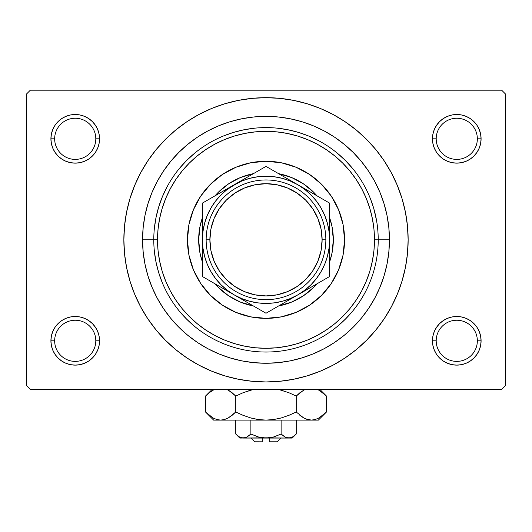 <?xml version="1.0" encoding="UTF-8"?>
<svg xmlns="http://www.w3.org/2000/svg" width="532" height="532" viewBox="0 0 532 532"><rect width="100%" height="100%" fill="white"/><g stroke="black" fill="none" stroke-linecap="round" stroke-linejoin="round"><path stroke-width="0.8" d="M434.312 331.509L432.928 336.071L432.456 340.812L436.2 340.812A20.575 20.575 0 0 0 456.775 361.388A20.575 20.575 0 0 0 477.344 340.812A20.575 20.575 0 0 0 456.769 320.237A20.575 20.575 0 0 0 436.2 340.812L432.456 340.812A24.312 24.312 0 0 1 456.775 316.5A24.312 24.312 0 0 1 481.088 340.812L477.344 340.812A20.575 20.575 0 0 1 456.775 361.388A20.575 20.575 0 0 1 436.2 340.812A20.575 20.575 0 0 1 456.775 320.237A20.575 20.575 0 0 1 477.344 340.812L481.088 340.812L480.615 336.071L479.232 331.509L476.991 327.306L473.965 323.622L470.281 320.597L466.079 318.349L461.517 316.966L456.775 316.5L452.027 316.966L447.465 318.349L443.262 320.597L439.578 323.622L436.553 327.306L434.312 331.509L432.928 336.071L432.456 340.812L432.928 345.554L434.312 350.116L436.553 354.319L439.578 358.003L443.262 361.029L447.465 363.276L452.027 364.659L456.775 365.125L461.517 364.659L466.079 363.276L470.281 361.029L473.965 358.003L476.991 354.319L479.232 350.116L480.615 345.554L481.088 340.812L480.615 336.071L479.232 331.509M52.768 331.509L51.385 336.071L50.912 340.812L54.656 340.812A20.575 20.575 0 0 0 75.225 361.388A20.575 20.575 0 0 0 95.8 340.812A20.575 20.575 0 0 0 75.225 320.237A20.575 20.575 0 0 0 54.656 340.812L50.912 340.812A24.312 24.312 0 0 1 75.231 316.5A24.312 24.312 0 0 1 99.544 340.812L95.8 340.812A20.575 20.575 0 0 1 75.225 361.388A20.575 20.575 0 0 1 54.656 340.812A20.575 20.575 0 0 1 75.231 320.237A20.575 20.575 0 0 1 95.8 340.812L99.544 340.812L99.072 336.071L97.689 331.509L95.447 327.306L92.422 323.622L88.738 320.597L84.535 318.349L79.973 316.966L75.225 316.5L70.483 316.966L65.921 318.349L61.719 320.597L58.035 323.622L55.009 327.306L52.768 331.509L51.385 336.071L50.912 340.812L51.385 345.554L52.768 350.116L55.009 354.319L58.035 358.003L61.719 361.029L65.921 363.276L70.483 364.659L75.225 365.125L79.973 364.659L84.535 363.276L88.738 361.029L92.422 358.003L95.447 354.319L97.689 350.116L99.072 345.554L99.544 340.812L99.072 336.071L97.689 331.509M52.768 129.515L51.385 134.077L50.912 138.819L54.656 138.819A20.575 20.575 0 0 0 75.225 159.394A20.575 20.575 0 0 0 95.8 138.819A20.575 20.575 0 0 0 75.231 118.244A20.575 20.575 0 0 0 54.656 138.819L50.912 138.819A24.312 24.312 0 0 1 75.225 114.506A24.312 24.312 0 0 1 99.544 138.819L95.8 138.819A20.575 20.575 0 0 1 75.225 159.394A20.575 20.575 0 0 1 54.656 138.819A20.575 20.575 0 0 1 75.225 118.244A20.575 20.575 0 0 1 95.8 138.819L99.544 138.819L99.072 134.077L97.689 129.515L95.447 125.313L92.422 121.629L88.738 118.603L84.535 116.355L79.973 114.972L75.225 114.506L70.483 114.972L65.921 116.355L61.719 118.603L58.035 121.629L55.009 125.313L52.768 129.515L51.385 134.077L50.912 138.819L51.385 143.56L52.768 148.122L55.009 152.325L58.035 156.009L61.719 159.035L65.921 161.282L70.483 162.666L75.225 163.131L79.973 162.666L84.535 161.282L88.738 159.035L92.422 156.009L95.447 152.325L97.689 148.122L99.072 143.56L99.544 138.819L99.072 134.077L97.689 129.515M434.312 129.515L432.928 134.077L432.456 138.819L436.2 138.819A20.575 20.575 0 0 0 456.775 159.394A20.575 20.575 0 0 0 477.344 138.819A20.575 20.575 0 0 0 456.775 118.244A20.575 20.575 0 0 0 436.2 138.819L432.456 138.819A24.312 24.312 0 0 1 456.769 114.506A24.312 24.312 0 0 1 481.088 138.819L477.344 138.819A20.575 20.575 0 0 1 456.775 159.394A20.575 20.575 0 0 1 436.2 138.819A20.575 20.575 0 0 1 456.769 118.244A20.575 20.575 0 0 1 477.344 138.819L481.088 138.819L480.615 134.077L479.232 129.515L476.991 125.313L473.965 121.629L470.281 118.603L466.079 116.355L461.517 114.972L456.775 114.506L452.027 114.972L447.465 116.355L443.262 118.603L439.578 121.629L436.553 125.313L434.312 129.515L432.928 134.077L432.456 138.819L432.928 143.56L434.312 148.122L436.553 152.325L439.578 156.009L443.262 159.035L447.465 161.282L452.027 162.666L456.775 163.131L461.517 162.666L466.079 161.282L470.281 159.035L473.965 156.009L476.991 152.325L479.232 148.122L480.615 143.56L481.088 138.819L480.615 134.077L479.232 129.515M304.038 345.394L300.806 346.498M233.688 347.283L234.725 347.589M370.511 198.935L373.77 208.524L376.603 220.827M371.569 201.768L371.403 201.302M389.437 239.812L378.219 239.812L389.437 239.812A123.437 123.437 0 0 1 266 363.256A123.437 123.437 0 0 1 142.563 239.812A123.437 123.437 0 0 1 266 116.375A123.437 123.437 0 0 1 389.437 239.819M153.781 239.812L142.563 239.812L157.525 239.812L158.044 250.446L159.607 260.979L162.194 271.307L165.778 281.328L170.333 290.951L175.806 300.081L182.143 308.633L189.292 316.52L197.179 323.669L205.731 330.013L214.862 335.486L224.484 340.034L234.512 343.625L244.84 346.212L255.367 347.768L266 348.294L276.633 347.768L287.16 346.212L297.488 343.625L307.516 340.034L317.139 335.486L326.269 330.013L334.821 323.669L342.708 316.52L349.857 308.633L356.194 300.081L361.667 290.951L366.222 281.328L369.807 271.307L372.393 260.979L373.956 250.446L374.475 239.812L378.219 239.812A112.219 112.219 0 0 0 266 127.6A112.219 112.219 0 0 0 153.781 239.812A112.219 112.219 0 0 0 266 352.038A112.219 112.219 0 0 0 378.219 239.819A112.219 112.219 0 0 1 266 352.038A112.219 112.219 0 0 1 153.781 239.812L157.525 239.812L158.044 229.186L159.607 218.652L162.194 208.325L165.778 198.303L170.333 188.68L175.806 179.55L182.143 170.998L189.292 163.111L197.179 155.962L205.731 149.618L214.862 144.145L224.484 139.597L234.512 136.006L244.84 133.419L255.367 131.863L266 131.338L276.633 131.863L287.16 133.419L297.488 136.006L307.516 139.597L317.139 144.145L326.269 149.618L334.821 155.962L342.708 163.111L349.857 170.998L356.194 179.55L361.667 188.68L366.222 198.303L369.807 208.325L372.393 218.652L373.956 229.186L374.475 239.812A108.475 108.475 0 0 0 266 131.338A108.475 108.475 0 0 0 157.525 239.819M144.079 312.889L147.81 318.788L156.122 329.993L165.492 340.327L175.826 349.697L187.031 358.003L198.995 365.178L211.603 371.137L224.737 375.838L238.27 379.23L252.068 381.278L266 381.956L279.932 381.278L293.731 379.23L307.263 375.838L320.397 371.137L333.005 365.178L344.969 358.003L356.174 349.697L366.508 340.327L375.878 329.993L384.19 318.788L391.359 306.824L397.324 294.209L402.026 281.076L405.411 267.549L407.459 253.751L408.144 239.812A142.144 142.144 0 0 1 266 381.963A142.144 142.144 0 0 1 123.856 239.812A142.144 142.144 0 0 1 266 97.675A142.144 142.144 0 0 1 408.144 239.812L407.459 225.881L405.411 212.082L402.026 198.556L397.324 185.422L391.359 172.807L384.19 160.844L375.878 149.638L366.508 139.304L356.174 129.934L344.969 121.629L333.005 114.453L320.397 108.495L307.263 103.793L293.731 100.402L279.932 98.354L266 97.675L252.068 98.354L238.27 100.402L224.737 103.793L211.603 108.495L198.995 114.453L187.031 121.629L175.826 129.934L165.492 139.304L156.122 149.638L147.81 160.844L142.902 168.744M501.663 389.437L30.337 389.437L26.6 385.7L26.6 93.931L30.337 90.187L501.663 90.187L30.337 90.187L26.6 93.931L26.6 385.7L30.337 389.437L501.663 389.437L505.4 385.7L505.4 93.931L505.4 385.7L501.663 389.437M501.663 90.187L505.4 93.931L501.663 90.187M384.19 318.788L389.098 310.887M387.921 166.742L384.19 160.844M470.281 118.603L466.079 116.355M447.465 116.355L443.262 118.603M479.232 148.122L480.615 143.56L481.088 138.819A24.312 24.312 0 0 1 456.775 163.131A24.312 24.312 0 0 1 432.456 138.819L432.928 143.56L434.312 148.122M443.262 159.035L447.465 161.282M466.079 161.282L470.281 159.035M88.738 118.603L84.535 116.355M65.921 116.355L61.719 118.603M97.689 148.122L99.072 143.56L99.544 138.819A24.312 24.312 0 0 1 75.225 163.131A24.312 24.312 0 0 1 50.912 138.819L51.385 143.56L52.768 148.122M61.719 159.035L65.921 161.282M84.535 161.282L88.738 159.035M88.738 320.597L84.535 318.349M65.921 318.349L61.719 320.597M97.689 350.116L99.072 345.554L99.544 340.812A24.312 24.312 0 0 1 75.225 365.125A24.312 24.312 0 0 1 50.912 340.812L51.385 345.554L52.768 350.116M61.719 361.029L65.921 363.276M84.535 363.276L88.738 361.029M470.281 320.597L466.079 318.349M447.465 318.349L443.262 320.597M479.232 350.116L480.615 345.554L481.088 340.812A24.312 24.312 0 0 1 456.775 365.125A24.312 24.312 0 0 1 432.456 340.812L432.928 345.554L434.312 350.116M443.262 361.029L447.465 363.276M466.079 363.276L470.281 361.029M147.81 160.844L140.641 172.807L134.676 185.422L129.974 198.556L126.589 212.082L124.541 225.881L123.856 239.812L124.541 253.751L126.589 267.549L129.974 281.076L134.676 294.209L140.641 306.824L147.81 318.788M142.556 239.812L143.155 227.716L144.93 215.733L147.876 203.982L151.953 192.577L157.133 181.625L163.364 171.238L170.579 161.509L178.712 152.531L187.69 144.391L197.419 137.176L207.812 130.952L218.758 125.771L230.17 121.688L241.92 118.749L253.904 116.967L266 116.375L278.096 116.967L290.08 118.749L301.83 121.688L313.242 125.771L324.188 130.952L334.581 137.176L344.31 144.391L353.288 152.531L361.421 161.509L368.636 171.238L374.867 181.625L380.048 192.577L384.124 203.982L387.07 215.733L388.845 227.716L389.444 239.812L388.845 251.915L387.07 263.899L384.124 275.649L380.048 287.054L374.867 298.006L368.636 308.394L361.421 318.123L353.288 327.1L344.31 335.24L334.581 342.455L324.188 348.679L313.242 353.86L301.83 357.943L290.08 360.882L278.096 362.664L266 363.256L253.904 362.664L241.92 360.882L230.17 357.943L218.758 353.86L207.812 348.679L197.419 342.455L187.69 335.24L178.712 327.1L170.579 318.123L163.364 308.394L157.133 298.006L151.953 287.054L147.876 275.649L144.93 263.899L143.155 251.915L142.556 239.812M154.32 250.818L155.936 261.711L158.616 272.391L162.327 282.758L158.616 272.391L155.936 261.711L154.32 250.818M179.251 311.007L186.652 319.167L194.812 326.562L186.652 319.167L179.251 311.007M213.099 338.784L216.77 340.66L213.099 338.784M216.783 340.666L217.515 341.019L216.783 340.666M217.947 341.225L220.255 342.289L217.947 341.225M220.76 342.508L223.041 343.486L220.76 342.508M223.054 343.492L224.863 344.224L223.054 343.492M225.548 344.49L227.177 345.102L225.548 344.49M228.102 345.441L230.828 346.379L228.102 345.441M301.132 346.392L303.912 345.434L301.132 346.392M304.823 345.108L306.459 344.49L304.823 345.108M307.13 344.224L308.946 343.492L307.13 344.224M337.188 326.562L345.348 319.167L352.749 311.007L345.348 319.167L337.188 326.562M352.749 168.624L345.348 160.465L337.188 153.07L345.348 160.465L352.749 168.624M318.901 140.847L308.946 136.139L298.578 132.428L287.892 129.755L276.999 128.139L287.892 129.755L298.578 132.428L308.946 136.139L318.901 140.847M255.001 128.139L244.108 129.755L233.422 132.428L223.054 136.139L233.422 132.428L244.108 129.755L255.001 128.139M194.812 153.07L186.652 160.465L179.251 168.624L186.652 160.465L194.812 153.07M167.035 186.918L162.327 196.873L158.616 207.241L155.936 217.921L154.32 228.813L155.936 217.921L158.616 207.241L162.327 196.873L167.035 186.918M368.616 285.238L367.313 288.078M373.77 271.094L372.686 274.612M231.147 346.485L227.955 345.388M344.55 239.819A78.55 78.55 0 0 1 266 318.369A78.55 78.55 0 0 1 187.45 239.812A78.55 78.55 0 0 0 193.415 269.857M193.435 269.897A78.55 78.55 0 0 0 235.915 312.377M235.962 312.397A78.55 78.55 0 0 0 296.038 312.397M296.085 312.377A78.55 78.55 0 0 0 338.565 269.897M153.781 239.819A112.219 112.219 0 0 1 266 127.6A112.219 112.219 0 0 1 378.219 239.812L374.475 239.812M187.444 239.812L188.953 224.491L193.429 209.754L200.684 196.175L210.453 184.272L222.356 174.503L235.942 167.241L250.672 162.772L266 161.263L281.328 162.772L296.058 167.241L309.644 174.503L321.547 184.272L331.316 196.175L338.571 209.754L343.047 224.491L344.556 239.812L343.047 255.141L338.571 269.877L331.316 283.456L321.547 295.36L309.644 305.129L296.058 312.39L281.328 316.859L266 318.369L250.672 316.859L235.942 312.39L222.356 305.129L210.453 295.36L200.684 283.456L193.429 269.877L188.953 255.141L187.444 239.812M374.475 239.819A108.475 108.475 0 0 1 266 348.294A108.475 108.475 0 0 1 157.525 239.812M333.331 239.812L332.035 252.953L329.587 261.95A67.331 67.331 0 0 0 329.587 217.688L332.035 226.679L333.331 239.812M313.607 287.426L303.406 295.799L291.769 302.023L278.628 305.953A67.331 67.331 0 0 0 316.959 283.822L313.634 287.4M218.366 287.4L215.034 283.822A67.331 67.331 0 0 0 253.372 305.953L240.231 302.023L228.594 295.799L218.393 287.426M202.413 261.95L199.965 252.953L198.669 239.812L199.965 226.679L202.413 217.681A67.331 67.331 0 0 0 202.413 261.943A67.331 67.331 0 0 1 202.413 217.688M218.393 192.205L228.594 183.833L240.231 177.608L253.372 173.678A67.331 67.331 0 0 0 215.041 195.809L218.366 192.232M313.634 192.232L316.966 195.809A67.331 67.331 0 0 0 278.628 173.678L291.769 177.608L303.406 183.833L313.607 192.205M187.45 239.819A78.55 78.55 0 0 1 266 161.263A78.55 78.55 0 0 1 344.55 239.812A78.55 78.55 0 0 0 338.585 209.774M338.565 209.734A78.55 78.55 0 0 0 296.085 167.254M296.038 167.234A78.55 78.55 0 0 0 235.962 167.234M235.915 167.254A78.55 78.55 0 0 0 193.435 209.734M253.372 305.953A67.331 67.331 0 0 1 215.041 283.822M215.041 195.809A67.331 67.331 0 0 1 253.372 173.678M278.628 173.678A67.331 67.331 0 0 1 316.959 195.809M329.587 217.688A67.331 67.331 0 0 1 329.587 261.943M316.959 283.822A67.331 67.331 0 0 1 278.628 305.953M322.113 239.812L325.85 239.812A59.85 59.85 0 0 0 266 179.962A59.85 59.85 0 0 0 206.15 239.812L209.887 239.812L206.15 239.812A59.85 59.85 0 0 0 266 299.662A59.85 59.85 0 0 0 325.85 239.812L322.113 239.812A56.113 56.113 0 0 1 266 295.925A56.113 56.113 0 0 1 209.887 239.819M325.85 239.812A59.85 59.85 0 0 1 266 299.662A59.85 59.85 0 0 1 206.15 239.819M202.413 230.283L202.406 276.527L266 313.242L329.594 276.527L329.587 262.748M202.413 238.456L202.413 239.739M202.413 218.034L202.413 239.812L202.951 248.118L204.574 256.271L207.247 264.151L210.931 271.613L215.553 278.529L221.033 284.78L227.29 290.266L234.206 294.888L225.854 290.066M234.233 184.73L202.413 203.104L202.413 239.812A63.587 63.587 0 0 1 234.206 184.744L242.432 179.996L227.29 189.365L221.033 194.852L215.553 201.103L210.931 208.019L207.247 215.48L204.574 223.36L202.951 231.54M261.279 169.116L242.452 179.982M297.827 184.764L266 166.39L202.413 203.104L202.413 220.893M321.993 198.715L297.794 184.744L290.332 181.066L282.459 178.393L274.279 176.764M324.866 200.378L297.794 184.744A63.587 63.587 0 0 1 329.587 239.812L329.049 231.513L327.426 223.36L324.753 215.48L321.069 208.019L316.447 201.103L310.967 194.852L304.71 189.365L297.794 184.744L266 166.39L234.206 184.744A63.587 63.587 0 0 1 297.794 184.744L289.568 179.996M329.594 220.86L329.587 216.883M329.587 241.176L329.594 249.328M329.587 261.598L329.587 258.785M329.587 267.796L329.594 276.527M297.754 294.914L289.568 299.636M274.552 308.307L297.794 294.888L304.71 290.266L310.967 284.78L316.447 278.529L321.069 271.613L324.753 264.151L327.426 256.271L329.049 248.092M270.722 310.515L297.794 294.888A63.587 63.587 0 0 1 234.206 294.888L225.974 290.139M202.413 258.765L202.413 262.748M202.951 231.513L202.413 239.812L202.413 276.527L234.206 294.888L241.668 298.565L249.541 301.238L257.721 302.868M234.16 294.861L234.206 294.888A63.587 63.587 0 0 1 202.413 239.819M210.02 280.923L225.847 290.06M207.134 279.253L209.98 280.903M202.406 220.86L202.413 216.883M217.774 194.227L210.991 198.15L217.774 194.227M221.179 192.265L225.847 189.572L221.179 192.265M207.134 200.378L209.98 198.729L207.134 200.378M289.441 179.922L284.773 177.222L289.435 179.922M281.368 175.261L274.572 171.337L281.368 175.261M270.722 169.116L273.574 170.759L270.722 169.116M329.587 223.294L329.587 203.104L306.153 189.572M329.587 220.88L329.594 211.856M314.226 285.405L321.015 281.481L314.226 285.405M310.821 287.366L306.153 290.06L310.821 287.366M324.866 279.253L322.02 280.903L324.866 279.253M242.552 299.709L247.227 302.409L242.565 299.709M250.632 304.37L257.448 308.307L250.632 304.37M242.432 299.636L266 313.242L273.574 308.873M274.279 302.868L282.459 301.238L290.332 298.565L297.794 294.888L329.587 276.527L329.587 239.812A63.587 63.587 0 0 1 297.794 294.888L306.026 290.139M257.721 176.764L249.541 178.393L241.668 181.066L225.974 189.492M202.413 256.338L202.413 249.395M202.406 267.776L202.406 258.738M274.233 308.487L273.614 308.853M329.587 256.338L329.594 258.712M202.406 211.816L202.413 203.104M202.413 220.92L202.413 223.294M215.553 201.103L210.931 208.019M257.701 302.861L266 303.406L274.299 302.861M316.447 278.529L321.069 271.613M329.049 248.118L329.587 239.812L329.587 203.104L322.02 198.729M274.299 176.77L266 176.225L257.701 176.77M329.594 258.738L329.587 230.303M206.15 239.812A59.85 59.85 0 0 1 266 179.962A59.85 59.85 0 0 1 325.85 239.819M322.106 239.812L321.029 228.866L317.837 218.346L312.656 208.644L305.674 200.138L297.175 193.163L287.473 187.976L276.946 184.784L266 183.706L255.054 184.784L244.527 187.976L234.825 193.163L226.326 200.138L219.344 208.644L214.163 218.346L210.971 228.866L209.894 239.812L210.971 250.765L214.163 261.285L219.344 270.988L226.326 279.493L234.825 286.469L244.527 291.656L255.054 294.848L266 295.925L276.946 294.848L287.473 291.656L297.175 286.469L305.674 279.493L312.656 270.988L317.837 261.285L321.029 250.765L322.106 239.812M219.344 270.988L226.326 279.493M297.175 286.469L305.674 279.493M312.656 208.644L305.674 200.138M234.825 193.163L226.326 200.138M209.887 239.812A56.113 56.113 0 0 1 266 183.706A56.113 56.113 0 0 1 322.113 239.819M277.219 441.813L269.737 441.813L269.737 438.069L269.737 441.813M269.737 441.806L277.225 441.806M250.865 434.039L258.206 436.932L250.885 434.019L250.885 420.114L250.885 434.019L247.227 436.932L243.323 438.069L239.44 436.945L235.762 434.019L235.762 420.114L235.762 434.019L239.367 436.898M235.762 434.019L239.812 438.069L245.299 437.776L243.323 438.069L239.44 436.945L241.402 437.789M246.808 437.158L243.323 438.069L266 438.069L258.213 436.938L250.885 434.019L258.206 436.932L262.057 437.776L288.677 438.069L284.793 436.945L281.115 434.019L284.773 436.932L281.115 434.019L281.115 420.114L281.115 434.019L273.787 436.938L269.943 437.776L239.819 438.069M295.446 434.77L292.567 436.938L288.677 438.069L284.793 436.945L281.115 434.019L273.794 436.932L266 438.069L292.188 438.069L296.238 434.019L296.238 420.114L296.238 434.019L292.58 436.932L290.665 437.769L286.701 437.776M285.697 437.397L286.688 437.769M325.311 413.138L326.468 412.014L326.468 396.047L326.468 412.014L319.167 417.833L315.323 419.515L311.353 420.114L318.369 420.114L213.631 420.114L220.647 420.114L216.737 419.535L212.886 417.859L205.532 412.014L205.532 396.047L209.129 392.789L214.343 389.444M226.951 389.444L232.158 392.782L235.762 396.047L235.762 412.014L228.461 417.833L224.617 419.515L220.647 420.114L224.59 419.522L220.647 420.114L224.59 419.522L228.461 417.833L232.165 415.273L228.461 417.833M206.602 395.003L205.532 396.047L205.532 412.014L206.276 412.746M305.395 418.777L311.353 420.114L315.323 419.515L311.353 420.114L318.369 420.114L326.468 412.014L319.167 417.833L315.323 419.515L311.353 420.114L307.443 419.535L303.592 417.859L296.238 412.014L296.238 396.047L296.238 412.014L289.056 415.266L281.581 417.846L273.9 419.522L266 420.114L311.353 420.114L307.443 419.535L303.592 417.859L296.238 412.014L289.029 415.273L296.238 412.014L289.029 415.273L281.581 417.846L273.9 419.522L266 420.114L220.647 420.114L216.737 419.535L212.886 417.859L205.532 412.014L213.631 420.114M226.552 418.797L228.441 417.846M273.874 419.522L266 420.114L258.16 419.529L266 420.114L273.84 419.529L266 420.114L258.16 419.529L250.446 417.853L242.944 415.266L235.762 412.014L235.762 396.047L242.971 392.782L235.762 396.047L228.434 390.209L231.433 392.21M250.459 390.202L253.392 389.444M258.1 419.522L250.419 417.846L242.944 415.266L235.762 412.014L242.971 415.273L250.419 417.846L258.133 419.529L253.451 418.631M281.554 417.853L280.038 418.265L281.548 417.853M278.608 389.437L289.029 392.782L278.608 389.437L289.056 392.796L296.238 396.047L303.566 390.215M304.384 389.77L305.049 389.444M296.238 412.014L303.566 417.846L300.553 415.838M307.383 419.515L305.262 418.717M317.657 389.444L322.864 392.782L325.69 395.283M242.971 392.782L253.392 389.437L242.971 392.782L235.762 396.047L232.158 392.782L235.762 396.047L242.971 392.782L250.419 390.215M317.637 418.631L319.114 417.859L317.637 418.631M226.845 418.664L228.408 417.859L226.845 418.664M206.589 413.045L209.129 415.273M258.126 419.522L250.432 417.846M235.762 412.014L232.165 415.273L235.762 412.014M303.539 390.222L296.238 396.047L289.029 392.782L296.238 396.047L299.835 392.789L305.049 389.437M319.114 390.195L326.468 396.047L319.865 389.437M325.418 395.017L323.449 393.261M278.608 389.444L289.029 392.782L280.038 389.796M212.135 389.437L205.532 396.047L209.129 392.789L214.343 389.437M228.441 390.215L232.158 392.782L228.461 390.222M292.56 436.945L296.238 434.019M285.538 437.324L281.115 434.019L273.781 436.938L269.943 437.776M259.835 437.351L262.057 437.776M246.462 437.324L250.885 434.019L246.462 437.324M292.181 438.069L288.677 438.069L290.665 437.769M262.263 441.813L262.263 438.069L262.263 441.813L254.781 441.813M254.775 441.806L262.256 441.813M246.303 437.397L245.312 437.769M250.885 434.019L258.718 437.078M235.762 396.047L231.905 392.583M299.835 415.273L303.539 417.833M289.029 415.273L281.581 417.846L273.9 419.522M305.155 418.664L303.566 417.846M216.677 419.515L220.647 420.114L224.59 419.522M209.409 415.492L209.01 415.173M214.363 418.631L212.886 417.859M251.955 418.265L250.459 417.853M241.335 437.769L245.279 437.776M277.225 441.813L280.963 438.069M254.775 441.813L251.038 438.069M212.135 389.444L205.532 396.047"/></g></svg>
